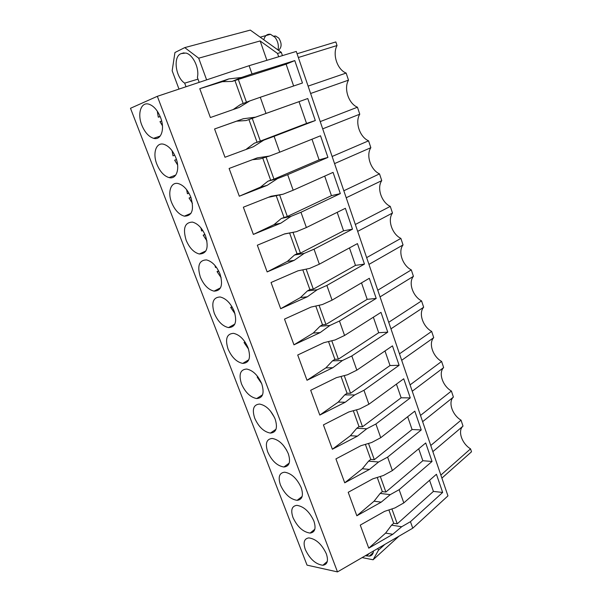 <?xml version="1.0" encoding="UTF-8"?>
<svg xmlns="http://www.w3.org/2000/svg" width="602" height="602" viewBox="0 0 602 602"><rect width="100%" height="100%" fill="white"/><g stroke="black" fill="none" stroke-linecap="round" stroke-linejoin="round"><path stroke-width="0.9" d="M441.891 478.108L471.509 451.786L470.538 448.851L440.86 475.083M432.853 451.643L463.013 426.111L461.042 420.158C452.26 414.989 447.918 402.016 453.404 397.079L451.402 391.029C442.613 386.002 438.203 372.826 443.644 367.589L441.612 361.448C432.815 356.572 428.338 343.193 433.726 337.647L431.664 331.409C422.86 326.683 418.315 313.093 423.657 307.231L421.566 300.895C412.754 296.319 408.141 282.526 413.431 276.326L411.301 269.892C402.49 265.49 397.802 251.47 403.039 244.939L400.879 238.4C392.068 234.163 387.297 219.926 392.481 213.04L390.284 206.396C381.472 202.332 376.626 187.869 381.751 180.63L379.516 173.873C370.704 169.99 365.783 155.293 370.847 147.686L368.575 140.823C359.763 137.121 354.766 122.183 359.763 114.192L357.453 107.216C348.641 103.717 343.561 88.532 348.498 80.149L346.15 73.06C337.338 69.757 332.176 54.323 337.037 45.534L335.841 41.929L297.072 53.766M470.538 448.851C461.764 443.539 457.482 430.754 463.013 426.111M282.436 55.617L281.3 52.329L250.304 30.1L184.746 47.611L174.941 52.517L172.164 70.788L178.99 89.088M461.042 420.158L430.761 445.495M412.761 528.187L337.489 571.9L307.035 565.135L130.491 108.292L157.34 96.312L249.108 65.701L296.274 51.433L447.956 495.875L412.761 528.187L410.451 521.678L442.651 492.451L433.417 491.413L429.58 480.291M384.911 544.358L378.462 550.213L373.105 559.777L362.126 557.595M398.915 536.231L373.105 559.777M281.3 52.329L277.537 53.458L260.139 40.944L198.698 58.191L184.746 47.611M277.537 53.458L278.681 56.754M422.627 421.678L453.404 397.079M451.402 391.029L420.497 415.433M412.242 391.232L443.644 367.589M441.612 361.448L410.075 384.889M401.684 360.297L433.726 337.647M431.664 331.409L399.48 353.848M390.946 328.85L423.657 307.231M421.566 300.895L388.711 322.303M380.043 296.891L413.431 276.326M411.301 269.892L377.77 290.232M368.951 264.398L403.039 244.939M400.879 238.4L366.641 257.626M357.678 231.364L392.481 213.04M390.284 206.396L355.33 224.478M346.21 197.765L381.751 180.63M379.516 173.873L343.825 190.766M334.554 163.601L370.847 147.686M368.575 140.823L332.123 156.475M322.695 128.843L359.763 114.192M357.453 107.216L320.219 121.604M310.624 93.491L348.498 80.149M308.111 86.116L346.15 73.06M298.344 57.514L337.037 45.534M442.651 492.451L436.427 474.271L403.814 502.911L399.134 489.682L432.04 461.463L425.712 442.982L392.376 470.591L387.613 457.129L421.249 429.948L414.816 411.151L380.742 437.707L375.896 424.004L410.278 397.899L403.731 378.786L368.898 404.235L363.962 390.284L399.118 365.309L392.459 345.864L356.843 370.162L351.816 355.963L387.763 332.153L380.991 312.37L344.57 335.472L339.453 321.017L376.212 298.419L369.319 278.29L332.071 300.15L326.863 285.431L364.458 264.09L357.445 243.607L319.338 264.18L314.033 249.19L352.501 229.159L345.36 208.307L306.38 227.541L300.97 212.273L340.326 193.603L333.056 172.375L293.166 190.217L287.666 174.655L327.932 157.4L320.527 135.789L279.712 152.186L274.098 136.33L315.313 120.543L307.772 98.532L266.001 113.432L260.282 97.268L302.46 83.008L294.784 60.591L286.108 64.181L293.633 85.996M294.784 60.591L252.02 73.926L249.108 65.701M410.451 521.678L401.692 526.735L392.782 534.29L385.611 533.101L368.763 548.181L392.782 534.29M368.763 548.181L360.267 525.102L384.543 511.384L394.98 507.915L403.814 502.911M399.134 489.682L390.246 494.648L381.216 502.143L374.075 501.203L356.843 515.786L381.216 502.143M356.843 515.786L348.204 492.293L372.826 478.831L383.414 475.505L392.376 470.591M387.613 457.129L378.598 462.005L369.447 469.425L362.336 468.755L344.72 482.819L369.447 469.425M344.72 482.812L335.924 458.905L360.907 445.706L371.652 442.515L380.742 437.707M375.896 424.004L366.746 428.774L357.46 436.134L350.394 435.728L332.372 449.25L357.46 436.134M332.372 449.25L323.417 424.899L348.769 411.979L359.672 408.946L368.898 404.235M363.962 390.284L354.683 394.957L345.262 402.234L338.234 402.106L319.805 415.071L345.262 402.234M319.805 415.071L310.685 390.277L336.413 377.65L347.482 374.768L356.843 370.162M351.816 355.963L342.403 360.523L332.846 367.724L325.855 367.89L307.005 380.268L332.846 367.724M307.005 380.268L297.712 355.014L323.838 342.688L335.066 339.964L344.57 335.472M339.453 321.017L329.896 325.464L320.196 332.582L313.258 333.049L293.964 344.826L320.196 332.582M293.964 344.826L284.505 319.098L311.023 307.088L322.431 304.529L332.071 300.15M326.863 285.431L317.164 289.765L307.321 296.794L300.421 297.569L280.683 308.713L307.321 296.794M280.683 308.713L271.043 282.504L297.975 270.817L309.556 268.439L319.338 264.18M314.033 249.19L304.191 253.397L294.197 260.335L287.35 261.434L267.153 271.923L294.197 260.335M267.153 271.923L257.332 245.217L284.678 233.877L296.44 231.68L284.302 234.035M306.38 227.541L296.44 231.68M300.97 212.273L290.977 216.351L280.833 223.191L274.038 224.629L253.367 234.426L280.833 223.191M253.367 234.426L243.351 207.208L271.126 196.229L283.083 194.22L268.304 197.343M293.166 190.217L283.083 194.22M287.666 174.655L277.507 178.606L267.213 185.341L260.478 187.132L239.31 196.214L267.213 185.341M239.31 196.214L229.106 168.47L257.325 157.867L269.463 156.053L259.981 158.92L252.381 159.718M279.712 152.186L269.463 156.053M274.098 136.33L263.789 140.138L253.329 146.768L224.982 157.265L253.329 146.768M224.982 157.265L214.575 128.971L243.253 118.76L236.616 121.175L246.188 120.535L255.587 117.149L243.253 118.76M266.001 113.432L255.587 117.149M260.282 97.268L249.8 100.925L239.182 107.449L210.376 117.54L199.766 88.697L228.903 78.892L222.341 81.691L232.131 81.413L241.44 77.492L228.903 78.892M252.02 73.926L241.44 77.492M337.489 571.9L157.34 96.312M305.297 549.506C309.849 559.07 315.711 564.322 322.89 565.27C327.435 564.533 328.579 560.703 326.322 553.772C321.777 544.193 315.952 538.903 308.834 537.902C304.13 538.624 302.949 542.492 305.297 549.506M171.638 202.581C174.828 210.136 179.072 214.666 184.355 216.163C192.166 216.035 194.333 209.729 190.857 197.253C187.696 189.705 183.497 185.145 178.267 183.572C170.855 181.631 167.386 192.151 171.638 202.581M241.492 383.888C245.292 392.421 250.357 397.312 256.685 398.562C262.886 398.088 264.571 393.166 261.742 383.798C257.965 375.272 252.938 370.35 246.669 369.034C240.273 369.5 238.542 374.452 241.492 383.888M288.283 453.652C284.212 444.697 278.854 439.633 272.209 438.444C266.505 439.024 265 443.516 267.694 451.906C271.78 460.854 277.176 465.888 283.881 467.009C289.411 466.415 290.879 461.967 288.283 453.652M275.137 419.045C271.209 410.308 266.016 405.312 259.56 404.062C253.51 404.589 251.892 409.3 254.714 418.202C258.657 426.938 263.887 431.905 270.403 433.086C276.265 432.56 277.846 427.879 275.137 419.045M292.986 517.539C297.373 526.9 303.084 532.078 310.12 533.086C314.989 532.394 316.238 528.36 313.868 521.001C309.488 511.625 303.807 506.41 296.839 505.349C291.804 506.026 290.525 510.09 292.986 517.539M301.196 487.628C296.967 478.47 291.443 473.322 284.633 472.201C279.268 472.833 277.876 477.108 280.449 485.009C284.686 494.167 290.247 499.276 297.117 500.337C302.317 499.69 303.671 495.454 301.196 487.628M220.023 274.015C216.637 266.084 212.115 261.381 206.463 259.906C199.051 260.177 197.02 265.918 200.361 277.131C203.777 285.062 208.337 289.735 214.049 291.142C221.243 290.879 223.237 285.167 220.023 274.015M234.193 311.302C230.686 303.182 225.998 298.404 220.129 296.974C213.055 297.313 211.114 302.776 214.32 313.371C217.864 321.498 222.589 326.246 228.512 327.601C235.382 327.27 237.278 321.837 234.193 311.302M248.099 347.888C244.457 339.566 239.604 334.72 233.531 333.342C226.788 333.749 224.96 338.949 228.03 348.957C231.702 357.279 236.594 362.095 242.719 363.405C249.258 362.998 251.049 357.829 248.099 347.888M156.866 164.233C159.959 171.615 164.037 176.077 169.117 177.613C176.409 179.644 180.276 168.823 175.844 157.739C172.789 150.365 168.741 145.872 163.714 144.262C156.069 142.049 152.411 153.337 156.866 164.233M205.583 235.999C202.317 228.271 197.953 223.635 192.512 222.108C184.776 222.319 182.654 228.354 186.131 240.206C189.434 247.949 193.836 252.547 199.33 253.999C206.84 253.803 208.924 247.806 205.583 235.999M160.531 117.435C157.566 110.234 153.676 105.809 148.852 104.169C140.981 101.663 137.143 113.77 141.809 125.148C144.804 132.357 148.739 136.752 153.608 138.325C161.11 140.627 165.174 129.031 160.531 117.435M377.823 548.475L378.462 550.213M373.473 551.003C373.263 554.021 371.878 555.736 369.304 556.143L365.399 555.691M260.139 40.944L266.904 60.32M198.698 58.191L206.621 79.87M199.179 82.354L197.381 77.462C199.638 68.538 193.054 54.526 185.867 53.051L181.119 53.623C172.812 56.377 175.491 77.282 184.686 83.144L186.026 86.741M307.772 98.532L246.188 120.535M315.313 120.543L306.538 123.433L299.036 101.678M252.238 118.368L260.365 141.094L306.538 123.433M260.365 141.094L254.337 143.216L246.654 148.912M263.789 140.138L254.337 143.216M327.932 157.4L319.105 159.869L311.986 139.22M266.076 157.077L273.97 179.148L319.105 159.869M273.97 179.148L267.98 181.179L260.478 187.132M277.507 178.606L267.98 181.179M340.326 193.603L331.446 195.658L324.704 176.108M279.667 195.063L287.327 216.487L331.446 195.658M287.327 216.487L281.367 218.443L274.038 224.629M290.977 216.351L281.367 218.443M352.501 229.159L343.569 230.822L337.195 212.333M293.001 232.349L300.436 253.149L343.569 230.822M300.436 253.149L297.027 253.72L294.513 255.015L287.35 261.434M304.191 253.397L294.513 255.015M364.458 264.09L355.481 265.377L349.461 247.919M306.155 269.139L313.311 289.133L355.481 265.377M313.311 289.133L309.872 289.554L307.419 290.932L300.421 297.569M317.164 289.765L307.419 290.932M376.212 298.419L367.19 299.337L361.516 282.872M319.083 305.282L325.945 324.478L367.19 299.337M325.945 324.478L322.491 324.741L320.091 326.201L313.258 333.049M329.896 325.464L320.091 326.201M387.763 332.153L378.696 332.718L373.353 317.209M331.777 340.762L338.362 359.183L378.696 332.718M338.362 359.183L334.885 359.304L332.537 360.839L325.855 367.89M342.403 360.523L332.537 360.839M399.118 365.309L390.013 365.534L384.987 350.958M344.239 375.61L350.552 393.279L390.013 365.534M350.552 393.279L347.061 393.257L344.758 394.867L338.234 402.106M354.683 394.957L344.758 394.867M410.278 397.899L401.135 397.794L396.425 384.121M356.474 409.834L362.532 426.773L401.135 397.794M362.532 426.773L359.018 426.615L356.768 428.293L350.394 435.728M366.746 428.774L356.768 428.293M421.249 429.948L412.077 429.519L407.667 416.727M368.499 443.456L374.309 459.687L412.077 429.519M374.309 459.687L370.772 459.394L368.575 461.14L362.336 468.755M378.598 462.005L368.575 461.14M432.04 461.463L422.837 460.726L418.714 448.776M380.313 476.483L385.874 492.037L422.837 460.726M385.874 492.037L382.323 491.616L380.171 493.422L374.075 501.203M390.246 494.648L380.171 493.422M391.917 508.931L397.245 523.83L433.417 491.413M397.245 523.83L393.678 523.281L391.571 525.155L385.611 533.101M401.692 526.735L391.571 525.155M286.108 64.181L232.131 81.413M249.8 100.925L240.439 104.53L233.162 109.556M388.892 509.939L393.678 523.281M377.243 477.446L382.323 491.616M365.384 444.374L370.772 459.394M353.314 410.714L359.018 426.615M341.033 376.446L347.061 393.257M328.519 341.552L334.885 359.304M315.779 306.019L322.491 324.741M302.806 269.831L309.872 289.554M289.607 233.019L297.027 253.72M276.295 195.906L283.941 217.224M262.735 158.085L270.614 180.058M214.575 128.971L236.616 121.175M248.927 119.557L257.039 142.185M199.766 88.697L222.341 81.691M234.93 80.533L243.155 103.484M369.425 553.358L366.558 555.939M181.119 53.623L184.077 52.818M184.686 83.144L197.998 79.14M238.211 79.155L246.459 102.212M286.695 450.228L283.211 445.194M274.429 417.367L270.29 410.835M261.667 383.609L257.174 377.07L257.791 376.686M257.174 377.07L258.062 377.055M248.513 349.07L244.043 342.553L245.022 341.989M244.043 342.553L245.345 342.47M229.573 303.295L228.91 302.513M234.998 313.77L230.671 307.404L231.966 306.711M230.671 307.404L232.274 307.231M216.434 267.326L215.478 267.484L215.012 265.52M221.145 277.725L217.051 271.615L218.609 270.855M217.051 271.615L218.85 271.329M202.912 230.656L201.58 230.957L200.925 227.902M206.96 240.92L203.183 235.164L204.913 234.389M203.183 235.164L205.079 234.757M189.02 193.295L187.425 193.746L186.612 189.645M192.444 203.341L189.058 198.035L190.872 197.29M189.058 198.035L190.954 197.509M174.761 155.218L173 155.828L172.074 150.726M177.605 164.971L174.663 160.2L176.461 159.53M174.663 160.2L176.484 159.583M160.192 116.577L158.296 117.194L157.272 111.129M162.442 125.773L159.989 121.649L161.645 120.972M158.296 117.194L160.132 116.434M263.811 39.792C264.895 35.668 267.13 33.84 270.509 34.306L274.994 37.294C277.906 41.162 278.914 45.391 278.034 49.989M273.865 36.12L275.656 36.045L278.801 38.129C281.962 43.314 281.864 47.377 278.5 50.327M327.3 561.433L322.89 565.27M190.992 213.341L184.355 216.163M262.562 394.784L256.685 398.562M289.208 463.111L283.881 467.009M276.017 429.241L270.403 433.086M314.846 529.203L310.12 533.086M302.151 496.432L297.117 500.337M220.513 287.839L214.049 291.142M234.818 324.109L228.512 327.601M248.829 359.748L242.719 363.405M175.761 175.062L169.117 177.613M205.907 250.921L199.33 253.999M160.207 136.06L153.608 138.325M373.248 552.568L369.304 556.143M260.162 37.173L270.509 34.306M274.219 36.451L275.656 36.045"/></g></svg>
